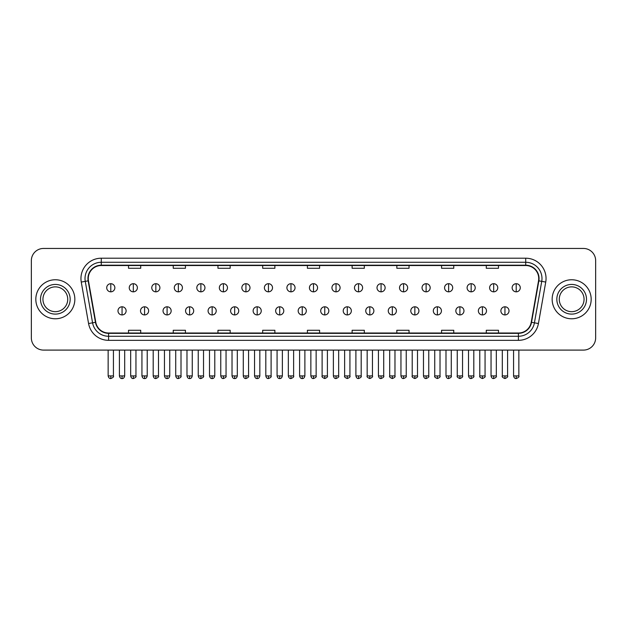 <?xml version="1.0" encoding="UTF-8"?>
<svg xmlns="http://www.w3.org/2000/svg" width="627" height="627" viewBox="0 0 627 627"><rect width="100%" height="100%" fill="white"/><g stroke="black" fill="none" stroke-linecap="round" stroke-linejoin="round"><path stroke-width="0.94" d="M35.825 299.267A19.515 19.515 0 0 0 55.341 318.782A19.515 19.515 0 0 0 74.848 299.267A19.515 19.515 0 0 0 55.341 279.76A19.515 19.515 0 0 0 35.825 299.267A19.515 19.515 0 0 0 55.341 318.782A19.515 19.515 0 0 0 74.848 299.267A19.515 19.515 0 0 0 55.341 279.76A19.515 19.515 0 0 0 35.825 299.267M552.152 299.267A19.515 19.515 0 0 0 571.659 318.782A19.515 19.515 0 0 0 591.175 299.267A19.515 19.515 0 0 0 571.659 279.76A19.515 19.515 0 0 0 552.152 299.267A19.515 19.515 0 0 0 571.659 318.782A19.515 19.515 0 0 0 591.175 299.267A19.515 19.515 0 0 0 571.659 279.76A19.515 19.515 0 0 0 552.152 299.267M88.266 278.537A13.01 13.01 0 0 1 101.276 265.527L525.724 265.527A13.01 13.01 0 0 1 538.538 280.794L531.226 322.262A13.01 13.01 0 0 1 518.411 333.015L108.589 333.015A13.01 13.01 0 0 1 95.774 322.262L88.462 280.794A13.01 13.01 0 0 1 88.266 278.537M87.945 278.537A13.332 13.332 0 0 0 88.148 280.849L95.461 322.317A13.332 13.332 0 0 0 108.589 333.337L518.411 333.337A13.332 13.332 0 0 0 531.539 322.317L538.852 280.849A13.332 13.332 0 0 0 525.724 265.197L101.276 265.197A13.332 13.332 0 0 0 87.945 278.537M81.259 282.064A20.33 20.33 0 0 1 101.276 258.206L525.724 258.206A20.33 20.33 0 0 1 545.741 282.064L538.428 323.532A20.33 20.33 0 0 1 518.411 340.336L108.589 340.336A20.33 20.33 0 0 1 88.572 323.532L81.259 282.064L85.264 281.358A16.263 16.263 0 0 1 101.276 262.274L525.724 262.274A16.263 16.263 0 0 1 541.736 281.358L534.423 322.827A16.263 16.263 0 0 1 518.411 336.268L108.589 336.268A16.263 16.263 0 0 1 92.577 322.827L85.264 281.358A16.263 16.263 0 0 1 85.013 278.537M595.65 260.644A12.195 12.195 0 0 0 583.455 248.449L43.545 248.449A12.195 12.195 0 0 0 31.35 260.644L31.35 337.89A12.195 12.195 0 0 0 43.545 350.093L583.455 350.093A12.195 12.195 0 0 0 595.65 337.89L595.65 260.644L595.65 337.89M531.539 322.317L534.423 322.827L541.736 281.358L545.741 282.064M307.402 265.527L307.402 268.278L319.598 268.278L319.598 265.527M262.682 265.527L262.682 268.278L274.877 268.278L274.877 265.527M217.961 265.527L217.961 268.278L230.156 268.278L230.156 265.527M173.24 265.527L173.24 268.278L185.435 268.278L185.435 265.527M128.519 265.527L128.519 268.278L140.714 268.278L140.714 265.527M352.123 265.527L352.123 268.278L364.318 268.278L364.318 265.527M396.844 265.527L396.844 268.278L409.039 268.278L409.039 265.527M441.565 265.527L441.565 268.278L453.76 268.278L453.76 265.527M486.286 265.527L486.286 268.278L498.481 268.278L498.481 265.527M319.598 333.015L319.598 330.264L307.402 330.264L307.402 333.015M274.877 333.015L274.877 330.264L262.682 330.264L262.682 333.015M230.156 333.015L230.156 330.264L217.961 330.264L217.961 333.015M185.435 333.015L185.435 330.264L173.24 330.264L173.24 333.015M140.714 333.015L140.714 330.264L128.519 330.264L128.519 333.015M364.318 333.015L364.318 330.264L352.123 330.264L352.123 333.015M409.039 333.015L409.039 330.264L396.844 330.264L396.844 333.015M453.76 333.015L453.76 330.264L441.565 330.264L441.565 333.015M498.481 333.015L498.481 330.264L486.286 330.264L486.286 333.015M31.35 260.644L31.35 337.89M583.455 248.449L43.545 248.449M43.545 350.093L583.455 350.093M110.791 283.702A4.068 4.068 0 0 0 106.723 287.762A4.068 4.068 0 0 0 110.791 291.829A4.068 4.068 0 0 0 114.859 287.762A4.068 4.068 0 0 0 110.791 283.702L110.791 291.829A4.068 4.068 0 0 0 114.859 287.762A4.068 4.068 0 0 0 110.791 283.702M122.053 306.791A4.068 4.068 0 0 0 117.986 310.859A4.068 4.068 0 0 0 122.053 314.926A4.068 4.068 0 0 0 126.121 310.859A4.068 4.068 0 0 0 122.053 306.791L122.053 314.926A4.068 4.068 0 0 0 126.121 310.859A4.068 4.068 0 0 0 122.053 306.791M133.316 283.702A4.068 4.068 0 0 0 129.248 287.762A4.068 4.068 0 0 0 133.316 291.829A4.068 4.068 0 0 0 137.384 287.762A4.068 4.068 0 0 0 133.316 283.702L133.316 291.829A4.068 4.068 0 0 0 137.384 287.762A4.068 4.068 0 0 0 133.316 283.702M155.841 283.702A4.068 4.068 0 0 0 151.773 287.762A4.068 4.068 0 0 0 155.841 291.829A4.068 4.068 0 0 0 159.901 287.762A4.068 4.068 0 0 0 155.841 283.702L155.841 291.829A4.068 4.068 0 0 0 159.901 287.762A4.068 4.068 0 0 0 155.841 283.702M178.358 283.702A4.068 4.068 0 0 0 174.298 287.762A4.068 4.068 0 0 0 178.358 291.829A4.068 4.068 0 0 0 182.426 287.762A4.068 4.068 0 0 0 178.358 283.702L178.358 291.829A4.068 4.068 0 0 0 182.426 287.762A4.068 4.068 0 0 0 178.358 283.702M200.883 283.702A4.068 4.068 0 0 0 196.815 287.762A4.068 4.068 0 0 0 200.883 291.829A4.068 4.068 0 0 0 204.951 287.762A4.068 4.068 0 0 0 200.883 283.702L200.883 291.829A4.068 4.068 0 0 0 204.951 287.762A4.068 4.068 0 0 0 200.883 283.702M144.578 306.791A4.068 4.068 0 0 0 140.511 310.859A4.068 4.068 0 0 0 144.578 314.926A4.068 4.068 0 0 0 148.638 310.859A4.068 4.068 0 0 0 144.578 306.791L144.578 314.926A4.068 4.068 0 0 0 148.638 310.859A4.068 4.068 0 0 0 144.578 306.791M167.095 306.791A4.068 4.068 0 0 0 163.036 310.859A4.068 4.068 0 0 0 167.095 314.926A4.068 4.068 0 0 0 171.163 310.859A4.068 4.068 0 0 0 167.095 306.791L167.095 314.926A4.068 4.068 0 0 0 171.163 310.859A4.068 4.068 0 0 0 167.095 306.791M189.62 306.791A4.068 4.068 0 0 0 185.561 310.859A4.068 4.068 0 0 0 189.62 314.926A4.068 4.068 0 0 0 193.688 310.859A4.068 4.068 0 0 0 189.62 306.791L189.62 314.926A4.068 4.068 0 0 0 193.688 310.859A4.068 4.068 0 0 0 189.62 306.791M67.732 299.267A12.391 12.391 0 0 0 55.341 286.876A12.391 12.391 0 0 0 42.942 299.267A12.391 12.391 0 0 0 55.341 311.666A12.391 12.391 0 0 0 67.732 299.267A12.391 12.391 0 0 1 55.341 311.666A12.391 12.391 0 0 1 42.942 299.267M584.058 299.267A12.391 12.391 0 0 0 571.659 286.876A12.391 12.391 0 0 0 559.268 299.267A12.391 12.391 0 0 0 571.659 311.666A12.391 12.391 0 0 0 584.058 299.267A12.391 12.391 0 0 1 571.659 311.666A12.391 12.391 0 0 1 559.268 299.267M223.408 283.702A4.068 4.068 0 0 0 219.34 287.762A4.068 4.068 0 0 0 223.408 291.829A4.068 4.068 0 0 0 227.476 287.762A4.068 4.068 0 0 0 223.408 283.702L223.408 291.829A4.068 4.068 0 0 0 227.476 287.762A4.068 4.068 0 0 0 223.408 283.702M245.933 283.702A4.068 4.068 0 0 0 241.865 287.762A4.068 4.068 0 0 0 245.933 291.829A4.068 4.068 0 0 0 249.993 287.762A4.068 4.068 0 0 0 245.933 283.702L245.933 291.829A4.068 4.068 0 0 0 249.993 287.762A4.068 4.068 0 0 0 245.933 283.702M268.45 283.702A4.068 4.068 0 0 0 264.39 287.762A4.068 4.068 0 0 0 268.45 291.829A4.068 4.068 0 0 0 272.518 287.762A4.068 4.068 0 0 0 268.45 283.702L268.45 291.829A4.068 4.068 0 0 0 272.518 287.762A4.068 4.068 0 0 0 268.45 283.702M212.145 306.791A4.068 4.068 0 0 0 208.078 310.859A4.068 4.068 0 0 0 212.145 314.926A4.068 4.068 0 0 0 216.213 310.859A4.068 4.068 0 0 0 212.145 306.791L212.145 314.926A4.068 4.068 0 0 0 216.213 310.859A4.068 4.068 0 0 0 212.145 306.791M234.67 306.791A4.068 4.068 0 0 0 230.603 310.859A4.068 4.068 0 0 0 234.67 314.926A4.068 4.068 0 0 0 238.738 310.859A4.068 4.068 0 0 0 234.67 306.791L234.67 314.926A4.068 4.068 0 0 0 238.738 310.859A4.068 4.068 0 0 0 234.67 306.791M257.195 306.791A4.068 4.068 0 0 0 253.128 310.859A4.068 4.068 0 0 0 257.195 314.926A4.068 4.068 0 0 0 261.255 310.859A4.068 4.068 0 0 0 257.195 306.791L257.195 314.926A4.068 4.068 0 0 0 261.255 310.859A4.068 4.068 0 0 0 257.195 306.791M290.975 283.702A4.068 4.068 0 0 0 286.907 287.762A4.068 4.068 0 0 0 290.975 291.829A4.068 4.068 0 0 0 295.043 287.762A4.068 4.068 0 0 0 290.975 283.702L290.975 291.829A4.068 4.068 0 0 0 295.043 287.762A4.068 4.068 0 0 0 290.975 283.702M313.5 283.702A4.068 4.068 0 0 0 309.432 287.762A4.068 4.068 0 0 0 313.5 291.829A4.068 4.068 0 0 0 317.568 287.762A4.068 4.068 0 0 0 313.5 283.702L313.5 291.829A4.068 4.068 0 0 0 317.568 287.762A4.068 4.068 0 0 0 313.5 283.702M336.025 283.702A4.068 4.068 0 0 0 331.957 287.762A4.068 4.068 0 0 0 336.025 291.829A4.068 4.068 0 0 0 340.093 287.762A4.068 4.068 0 0 0 336.025 283.702L336.025 291.829A4.068 4.068 0 0 0 340.093 287.762A4.068 4.068 0 0 0 336.025 283.702M358.55 283.702A4.068 4.068 0 0 0 354.482 287.762A4.068 4.068 0 0 0 358.55 291.829A4.068 4.068 0 0 0 362.61 287.762A4.068 4.068 0 0 0 358.55 283.702L358.55 291.829A4.068 4.068 0 0 0 362.61 287.762A4.068 4.068 0 0 0 358.55 283.702M381.067 283.702A4.068 4.068 0 0 0 377.007 287.762A4.068 4.068 0 0 0 381.067 291.829A4.068 4.068 0 0 0 385.135 287.762A4.068 4.068 0 0 0 381.067 283.702L381.067 291.829A4.068 4.068 0 0 0 385.135 287.762A4.068 4.068 0 0 0 381.067 283.702M279.713 306.791A4.068 4.068 0 0 0 275.653 310.859A4.068 4.068 0 0 0 279.713 314.926A4.068 4.068 0 0 0 283.78 310.859A4.068 4.068 0 0 0 279.713 306.791L279.713 314.926A4.068 4.068 0 0 0 283.78 310.859A4.068 4.068 0 0 0 279.713 306.791M302.238 306.791A4.068 4.068 0 0 0 298.17 310.859A4.068 4.068 0 0 0 302.238 314.926A4.068 4.068 0 0 0 306.305 310.859A4.068 4.068 0 0 0 302.238 306.791L302.238 314.926A4.068 4.068 0 0 0 306.305 310.859A4.068 4.068 0 0 0 302.238 306.791M324.762 306.791A4.068 4.068 0 0 0 320.695 310.859A4.068 4.068 0 0 0 324.762 314.926A4.068 4.068 0 0 0 328.83 310.859A4.068 4.068 0 0 0 324.762 306.791L324.762 314.926A4.068 4.068 0 0 0 328.83 310.859A4.068 4.068 0 0 0 324.762 306.791M347.287 306.791A4.068 4.068 0 0 0 343.22 310.859A4.068 4.068 0 0 0 347.287 314.926A4.068 4.068 0 0 0 351.347 310.859A4.068 4.068 0 0 0 347.287 306.791L347.287 314.926A4.068 4.068 0 0 0 351.347 310.859A4.068 4.068 0 0 0 347.287 306.791M369.805 306.791A4.068 4.068 0 0 0 365.745 310.859A4.068 4.068 0 0 0 369.805 314.926A4.068 4.068 0 0 0 373.872 310.859A4.068 4.068 0 0 0 369.805 306.791L369.805 314.926A4.068 4.068 0 0 0 373.872 310.859A4.068 4.068 0 0 0 369.805 306.791M403.592 283.702A4.068 4.068 0 0 0 399.524 287.762A4.068 4.068 0 0 0 403.592 291.829A4.068 4.068 0 0 0 407.66 287.762A4.068 4.068 0 0 0 403.592 283.702L403.592 291.829A4.068 4.068 0 0 0 407.66 287.762A4.068 4.068 0 0 0 403.592 283.702M426.117 283.702A4.068 4.068 0 0 0 422.049 287.762A4.068 4.068 0 0 0 426.117 291.829A4.068 4.068 0 0 0 430.185 287.762A4.068 4.068 0 0 0 426.117 283.702L426.117 291.829A4.068 4.068 0 0 0 430.185 287.762A4.068 4.068 0 0 0 426.117 283.702M448.642 283.702A4.068 4.068 0 0 0 444.574 287.762A4.068 4.068 0 0 0 448.642 291.829A4.068 4.068 0 0 0 452.702 287.762A4.068 4.068 0 0 0 448.642 283.702L448.642 291.829A4.068 4.068 0 0 0 452.702 287.762A4.068 4.068 0 0 0 448.642 283.702M471.159 283.702A4.068 4.068 0 0 0 467.099 287.762A4.068 4.068 0 0 0 471.159 291.829A4.068 4.068 0 0 0 475.227 287.762A4.068 4.068 0 0 0 471.159 283.702L471.159 291.829A4.068 4.068 0 0 0 475.227 287.762A4.068 4.068 0 0 0 471.159 283.702M493.684 283.702A4.068 4.068 0 0 0 489.616 287.762A4.068 4.068 0 0 0 493.684 291.829A4.068 4.068 0 0 0 497.752 287.762A4.068 4.068 0 0 0 493.684 283.702L493.684 291.829A4.068 4.068 0 0 0 497.752 287.762A4.068 4.068 0 0 0 493.684 283.702M516.209 283.702A4.068 4.068 0 0 0 512.141 287.762A4.068 4.068 0 0 0 516.209 291.829A4.068 4.068 0 0 0 520.277 287.762A4.068 4.068 0 0 0 516.209 283.702L516.209 291.829A4.068 4.068 0 0 0 520.277 287.762A4.068 4.068 0 0 0 516.209 283.702M392.33 306.791A4.068 4.068 0 0 0 388.262 310.859A4.068 4.068 0 0 0 392.33 314.926A4.068 4.068 0 0 0 396.397 310.859A4.068 4.068 0 0 0 392.33 306.791L392.33 314.926A4.068 4.068 0 0 0 396.397 310.859A4.068 4.068 0 0 0 392.33 306.791M414.855 306.791A4.068 4.068 0 0 0 410.787 310.859A4.068 4.068 0 0 0 414.855 314.926A4.068 4.068 0 0 0 418.922 310.859A4.068 4.068 0 0 0 414.855 306.791L414.855 314.926A4.068 4.068 0 0 0 418.922 310.859A4.068 4.068 0 0 0 414.855 306.791M437.38 306.791A4.068 4.068 0 0 0 433.312 310.859A4.068 4.068 0 0 0 437.38 314.926A4.068 4.068 0 0 0 441.439 310.859A4.068 4.068 0 0 0 437.38 306.791L437.38 314.926A4.068 4.068 0 0 0 441.439 310.859A4.068 4.068 0 0 0 437.38 306.791M459.904 306.791A4.068 4.068 0 0 0 455.837 310.859A4.068 4.068 0 0 0 459.904 314.926A4.068 4.068 0 0 0 463.964 310.859A4.068 4.068 0 0 0 459.904 306.791L459.904 314.926A4.068 4.068 0 0 0 463.964 310.859A4.068 4.068 0 0 0 459.904 306.791M482.422 306.791A4.068 4.068 0 0 0 478.362 310.859A4.068 4.068 0 0 0 482.422 314.926A4.068 4.068 0 0 0 486.489 310.859A4.068 4.068 0 0 0 482.422 306.791L482.422 314.926A4.068 4.068 0 0 0 486.489 310.859A4.068 4.068 0 0 0 482.422 306.791M504.947 306.791A4.068 4.068 0 0 0 500.879 310.859A4.068 4.068 0 0 0 504.947 314.926A4.068 4.068 0 0 0 509.014 310.859A4.068 4.068 0 0 0 504.947 306.791L504.947 314.926A4.068 4.068 0 0 0 509.014 310.859A4.068 4.068 0 0 0 504.947 306.791M525.724 258.206L525.724 265.197M85.264 281.358L88.148 280.849M108.589 340.336L108.589 333.337M518.411 333.337L518.411 340.336M88.572 323.532L95.461 322.317M538.852 280.849L541.736 281.358M101.276 258.206L101.276 265.197M534.423 322.827L538.428 323.532M110.791 375.91L108.15 375.91C108.612 377.791 109.49 378.669 110.791 378.551L110.791 375.91L113.432 375.91L113.432 350.093M122.053 375.91L119.412 375.91C119.875 377.791 120.752 378.669 122.053 378.551L122.053 375.91L124.695 375.91L124.695 350.093M133.316 375.91L130.675 375.91C131.129 377.791 132.015 378.669 133.316 378.551L133.316 375.91L135.957 375.91L135.957 350.093M155.841 375.91L153.192 375.91C153.654 377.791 154.54 378.669 155.841 378.551L155.841 375.91L158.482 375.91L158.482 350.093M178.358 375.91L175.717 375.91C176.179 377.791 177.057 378.669 178.358 378.551L178.358 375.91L181.007 375.91L181.007 350.093M200.883 375.91L198.242 375.91C198.704 377.791 199.582 378.669 200.883 378.551L200.883 375.91L203.524 375.91L203.524 350.093M144.578 375.91L141.937 375.91C142.392 377.791 143.277 378.669 144.578 378.551L144.578 375.91L147.22 375.91L147.22 350.093M167.095 375.91L164.454 375.91C164.917 377.791 165.802 378.669 167.095 378.551L167.095 375.91L169.745 375.91L169.745 350.093M189.62 375.91L186.979 375.91C187.442 377.791 188.319 378.669 189.62 378.551L189.62 375.91L192.262 375.91L192.262 350.093M70.169 299.267A14.829 14.829 0 0 0 55.341 284.439A14.829 14.829 0 0 0 40.504 299.267A14.829 14.829 0 0 0 55.341 314.103A14.829 14.829 0 0 0 70.169 299.267M586.496 299.267A14.829 14.829 0 0 0 571.659 284.439A14.829 14.829 0 0 0 556.831 299.267A14.829 14.829 0 0 0 571.659 314.103A14.829 14.829 0 0 0 586.496 299.267M223.408 375.91L220.767 375.91C221.229 377.791 222.107 378.669 223.408 378.551L223.408 375.91L226.049 375.91L226.049 350.093M245.933 375.91L243.284 375.91C243.746 377.791 244.632 378.669 245.933 378.551L245.933 375.91L248.574 375.91L248.574 350.093M268.45 375.91L265.809 375.91C266.271 377.791 267.157 378.669 268.45 378.551L268.45 375.91L271.099 375.91L271.099 350.093M212.145 375.91L209.504 375.91C209.967 377.791 210.844 378.669 212.145 378.551L212.145 375.91L214.787 375.91L214.787 350.093M234.67 375.91L232.029 375.91C232.484 377.791 233.369 378.669 234.67 378.551L234.67 375.91L237.312 375.91L237.312 350.093M257.195 375.91L254.546 375.91C255.009 377.791 255.894 378.669 257.195 378.551L257.195 375.91L259.837 375.91L259.837 350.093M290.975 375.91L288.334 375.91C288.796 377.791 289.674 378.669 290.975 378.551L290.975 375.91L293.616 375.91L293.616 350.093M313.5 375.91L310.859 375.91C311.321 377.791 312.199 378.669 313.5 378.551L313.5 375.91L316.141 375.91L316.141 350.093M336.025 375.91L333.384 375.91C333.838 377.791 334.724 378.669 336.025 378.551L336.025 375.91L338.666 375.91L338.666 350.093M358.55 375.91L355.901 375.91C356.363 377.791 357.249 378.669 358.55 378.551L358.55 375.91L361.191 375.91L361.191 350.093M381.067 375.91L378.426 375.91C378.888 377.791 379.766 378.669 381.067 378.551L381.067 375.91L383.716 375.91L383.716 350.093M279.713 375.91L277.071 375.91C277.534 377.791 278.412 378.669 279.713 378.551L279.713 375.91L282.362 375.91L282.362 350.093M302.238 375.91L299.596 375.91C300.059 377.791 300.936 378.669 302.238 378.551L302.238 375.91L304.879 375.91L304.879 350.093M324.762 375.91L322.121 375.91C321.58 376.749 322.466 377.634 324.762 378.551L324.762 375.91L327.404 375.91L327.404 350.093M347.287 375.91L344.638 375.91C344.105 376.749 344.983 377.634 347.287 378.551L347.287 375.91L349.929 375.91L349.929 350.093M369.805 375.91L367.163 375.91C366.63 376.749 367.508 377.634 369.805 378.551L369.805 375.91L372.454 375.91L372.454 350.093M403.592 375.91L400.951 375.91C401.413 377.791 402.291 378.669 403.592 378.551L403.592 375.91L406.233 375.91L406.233 350.093M426.117 375.91L423.476 375.91C423.938 377.791 424.816 378.669 426.117 378.551L426.117 375.91L428.758 375.91L428.758 350.093M448.642 375.91L445.993 375.91C446.455 377.791 447.341 378.669 448.642 378.551L448.642 375.91L451.283 375.91L451.283 350.093M471.159 375.91L468.518 375.91C468.98 377.791 469.858 378.669 471.159 378.551L471.159 375.91L473.808 375.91L473.808 350.093M493.684 375.91L491.043 375.91C491.505 377.791 492.383 378.669 493.684 378.551L493.684 375.91L496.325 375.91L496.325 350.093M516.209 375.91L513.568 375.91C514.03 377.791 514.908 378.669 516.209 378.551L516.209 375.91L518.85 375.91L518.85 350.093M392.33 375.91L389.688 375.91C389.155 376.749 390.033 377.634 392.33 378.551L392.33 375.91L394.971 375.91L394.971 350.093M414.855 375.91L412.213 375.91C411.673 376.749 412.558 377.634 414.855 378.551L414.855 375.91L417.496 375.91L417.496 350.093M437.38 375.91L434.738 375.91C434.197 376.749 435.083 377.634 437.38 378.551L437.38 375.91L440.021 375.91L440.021 350.093M459.904 375.91L457.255 375.91C456.722 376.749 457.6 377.634 459.904 378.551L459.904 375.91L462.546 375.91L462.546 350.093M482.422 375.91L479.78 375.91C479.247 376.749 480.125 377.634 482.422 378.551L482.422 375.91L485.063 375.91L485.063 350.093M504.947 375.91L502.305 375.91C501.765 376.749 502.65 377.634 504.947 378.551L504.947 375.91L507.588 375.91L507.588 350.093M108.15 375.91L108.15 350.093M113.432 375.91C113.973 376.749 113.087 377.634 110.791 378.551M119.412 375.91L119.412 350.093M124.695 375.91C124.232 377.791 123.354 378.669 122.053 378.551M130.675 375.91L130.675 350.093M135.957 375.91C136.49 376.749 135.612 377.634 133.316 378.551M153.192 375.91L153.192 350.093M158.482 375.91C159.015 376.749 158.137 377.634 155.841 378.551M175.717 375.91L175.717 350.093M181.007 375.91C181.54 376.749 180.662 377.634 178.358 378.551M198.242 375.91L198.242 350.093M203.524 375.91C204.065 376.749 203.179 377.634 200.883 378.551M141.937 375.91L141.937 350.093M147.22 375.91C146.757 377.791 145.879 378.669 144.578 378.551M164.454 375.91L164.454 350.093M169.745 375.91C169.282 377.791 168.397 378.669 167.095 378.551M186.979 375.91L186.979 350.093M192.262 375.91C191.807 377.791 190.921 378.669 189.62 378.551M220.767 375.91L220.767 350.093M226.049 375.91C226.582 376.749 225.704 377.634 223.408 378.551M243.284 375.91L243.284 350.093M248.574 375.91C249.107 376.749 248.229 377.634 245.933 378.551M265.809 375.91L265.809 350.093M271.099 375.91C271.632 376.749 270.754 377.634 268.45 378.551M209.504 375.91L209.504 350.093M214.787 375.91C214.324 377.791 213.446 378.669 212.145 378.551M232.029 375.91L232.029 350.093M237.312 375.91C236.849 377.791 235.971 378.669 234.67 378.551M254.546 375.91L254.546 350.093M259.837 375.91C259.374 377.791 258.489 378.669 257.195 378.551M288.334 375.91L288.334 350.093M293.616 375.91C294.157 376.749 293.271 377.634 290.975 378.551M310.859 375.91L310.859 350.093M316.141 375.91C316.682 376.749 315.796 377.634 313.5 378.551M333.384 375.91L333.384 350.093M338.666 375.91C339.199 376.749 338.321 377.634 336.025 378.551M355.901 375.91L355.901 350.093M361.191 375.91C361.724 376.749 360.846 377.634 358.55 378.551M378.426 375.91L378.426 350.093M383.716 375.91C384.249 376.749 383.371 377.634 381.067 378.551M277.071 375.91L277.071 350.093M282.362 375.91C281.899 377.791 281.014 378.669 279.713 378.551M299.596 375.91L299.596 350.093M304.879 375.91C304.416 377.791 303.539 378.669 302.238 378.551M322.121 375.91L322.121 350.093M327.404 375.91C327.937 376.749 327.059 377.634 324.762 378.551M344.638 375.91L344.638 350.093M349.929 375.91C350.462 376.749 349.584 377.634 347.287 378.551M367.163 375.91L367.163 350.093M372.454 375.91C372.987 376.749 372.109 377.634 369.805 378.551M400.951 375.91L400.951 350.093M406.233 375.91C406.774 376.749 405.888 377.634 403.592 378.551M423.476 375.91L423.476 350.093M428.758 375.91C429.291 376.749 428.413 377.634 426.117 378.551M445.993 375.91L445.993 350.093M451.283 375.91C451.816 376.749 450.938 377.634 448.642 378.551M468.518 375.91L468.518 350.093M473.808 375.91C474.341 376.749 473.463 377.634 471.159 378.551M491.043 375.91L491.043 350.093M496.325 375.91C496.866 376.749 495.981 377.634 493.684 378.551M513.568 375.91L513.568 350.093M518.85 375.91C519.391 376.749 518.505 377.634 516.209 378.551M389.688 375.91L389.688 350.093M394.971 375.91C395.512 376.749 394.626 377.634 392.33 378.551M412.213 375.91L412.213 350.093M417.496 375.91C418.037 376.749 417.151 377.634 414.855 378.551M434.738 375.91L434.738 350.093M440.021 375.91C440.554 376.749 439.676 377.634 437.38 378.551M457.255 375.91L457.255 350.093M462.546 375.91C463.079 376.749 462.201 377.634 459.904 378.551M479.78 375.91L479.78 350.093M485.063 375.91C485.604 376.749 484.726 377.634 482.422 378.551M502.305 375.91L502.305 350.093M507.588 375.91C508.129 376.749 507.243 377.634 504.947 378.551"/></g></svg>
